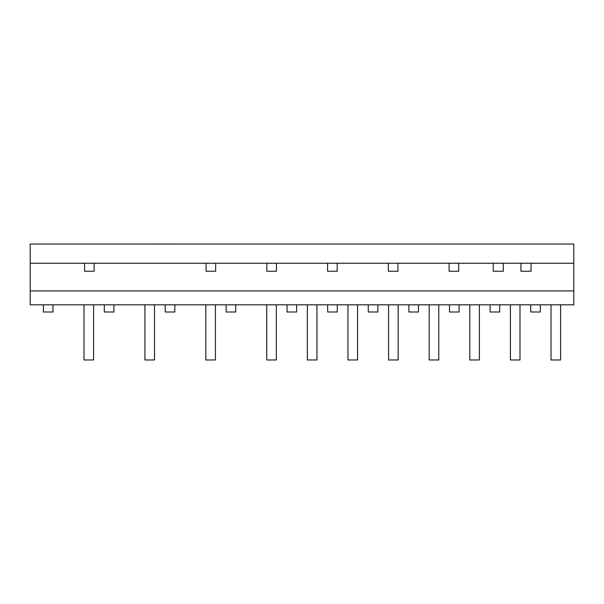 <?xml version="1.0" encoding="UTF-8"?>
<svg xmlns="http://www.w3.org/2000/svg" width="604" height="604" viewBox="0 0 604 604"><rect width="100%" height="100%" fill="white"/><g stroke="black" fill="none" stroke-linecap="round" stroke-linejoin="round"><path stroke-width="0.91" d="M84.56 263.238L94.156 263.238L94.156 271.234L84.56 271.234L84.56 263.238L30.2 263.238L30.2 244.054L573.8 244.054L573.8 290.939L30.2 290.939L30.2 304.809L573.8 304.809L573.8 290.939M94.156 263.238L573.8 263.238M30.2 263.238L30.2 290.939M43.39 304.809L43.39 312.004L52.986 312.004L52.986 304.809M104.303 304.809L104.303 312.004L113.899 312.004L113.899 304.809M165.224 304.809L165.224 312.004L174.813 312.004L174.813 304.809M226.138 304.809L226.138 312.004L235.726 312.004L235.726 304.809M287.051 304.809L287.051 312.004L296.647 312.004L296.647 304.809M327.662 304.809L327.662 312.004L337.251 312.004L337.251 304.809M368.274 304.809L368.274 312.004L377.862 312.004L377.862 304.809M408.878 304.809L408.878 312.004L418.474 312.004L418.474 304.809M449.489 304.809L449.489 312.004L459.085 312.004L459.085 304.809M490.101 304.809L490.101 312.004L499.697 312.004L499.697 304.809M530.712 304.809L530.712 312.004L540.308 312.004L540.308 304.809M551.014 304.809L551.014 359.969L560.61 359.969L560.61 304.809M510.41 304.809L510.41 359.969L519.999 359.969L519.999 304.809M469.799 304.809L469.799 359.969L479.387 359.969L479.387 304.809M429.187 304.809L429.187 359.969L438.776 359.969L438.776 304.809M388.576 304.809L388.576 359.969L398.172 359.969L398.172 304.809M347.964 304.809L347.964 359.969L357.56 359.969L357.56 304.809M307.353 304.809L307.353 359.969L316.949 359.969L316.949 304.809M266.749 304.809L266.749 359.969L276.338 359.969L276.338 304.809M205.828 304.809L205.828 359.969L215.424 359.969L215.424 304.809M144.915 304.809L144.915 359.969L154.511 359.969L154.511 304.809M84.001 304.809L84.001 359.969L93.59 359.969L93.59 304.809M276.421 263.238L276.421 271.234L266.825 271.234L266.825 263.238M215.666 263.238L215.666 271.234L206.07 271.234L206.07 263.238M493.234 263.238L493.234 271.234L503.328 271.234L503.328 263.238M337.175 263.238L337.175 271.234L327.579 271.234L327.579 263.238M397.93 263.238L397.93 271.234L388.334 271.234L388.334 263.238M458.685 263.238L458.685 271.234L449.089 271.234L449.089 263.238M520.935 263.238L520.935 271.234L531.029 271.234L531.029 263.238M165.541 244.031L168.773 244.054M168.773 244.031L169.822 244.054M165.202 244.054L159.116 244.054M134.783 244.054L153.122 244.054M153.303 244.031L157.493 244.054M158.429 244.031L157.772 244.054M127.021 244.054L134.337 244.054M176.481 244.054L213.355 244.054"/></g></svg>
